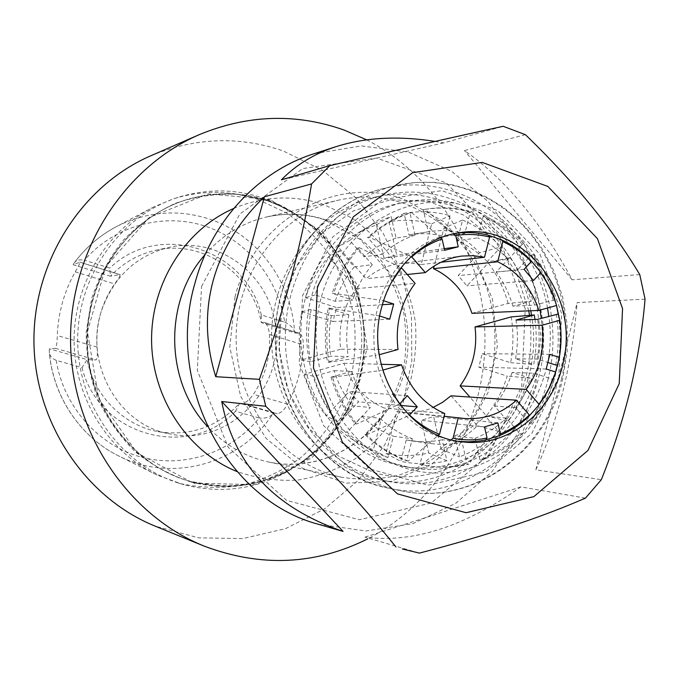 <?xml version="1.0" encoding="UTF-8"?>
<svg xmlns="http://www.w3.org/2000/svg" width="679" height="679" viewBox="0 0 679 679"><rect width="100%" height="100%" fill="white"/><g stroke="black" fill="none" stroke-linecap="round" stroke-linejoin="round"><path stroke-width="0.51" stroke-dasharray="3.4 2.55" d="M556.483 305.346C552.188 286.275 544.533 268.977 533.507 253.437C514.079 226.828 488.948 210.329 458.121 203.929C400.296 192.437 337.836 233.882 320.827 299.057C303.241 364.037 336.003 437.972 391.656 462.815C442.615 486.826 504.276 466.711 535.51 419.316C546.154 403.513 553.393 386.028 557.23 366.864M555.583 372.533L554.149 379.12L552.197 379.043L533.643 373.187L512.093 372.474L530.257 378.186C525.359 394.143 517.865 408.486 507.765 421.218L494.465 406C502.248 396.027 508.121 384.849 512.093 372.474M494.465 406L515.65 407.621L529.23 423.246L531.148 423.424L536.716 415.837C544.312 404.616 550.117 392.377 554.149 379.12M531.148 423.424L538.413 405.584M528.805 416.363L521.837 433.889L519.944 433.686L506.296 418.06L485.307 416.159L498.666 431.377C487.233 442.725 474.188 451.221 459.522 456.857L454.743 435.859L475.062 438.32L479.951 459.887C494.932 454.081 508.265 445.348 519.944 433.686M479.951 459.887L481.767 460.158C496.782 454.336 510.141 445.577 521.837 433.889M481.767 460.158L499.023 435.791M485.74 439.873L468.849 464.19L467.05 463.91L462.136 442.275L442.097 439.703L446.909 460.761C431.666 464.419 416.295 464.614 400.788 461.347L406.263 439.967L412.119 440.968C422.219 442.309 432.209 441.893 442.097 439.703M406.263 439.967L425.495 442.572L419.894 464.546L426.42 465.76C440.73 468.103 454.879 467.585 468.849 464.19M421.6 464.835L450.814 440.128L437.301 436.181L408.376 461.083L406.696 460.803L412.331 438.753L393.396 436.249L387.879 457.697L376.904 453.122C366.049 447.86 356.119 440.875 347.139 432.167L361.89 416.312L380.104 418.281L364.996 434.585C377.354 446.553 391.248 455.295 406.696 460.803M364.996 434.585L366.592 434.798C378.975 446.799 392.903 455.558 408.376 461.083M366.592 434.798L406.594 416.524L396.595 405.363L356.755 423.976L355.185 423.781L370.361 407.476L352.376 405.804L337.548 421.651C326.854 408.385 318.986 393.268 313.953 376.302L334.195 370.666C338.201 383.711 344.261 395.424 352.376 405.804M334.195 370.666L351.747 371.362L331.012 377.159L332.54 377.235C337.709 394.728 345.789 410.303 356.755 423.976M332.54 377.235L378.865 370.726L375.309 355.346L329.035 362.238L327.516 362.196L348.285 356.475L330.809 356.186L310.532 361.754C307.468 344.211 307.706 326.726 311.262 309.318L331.369 315.642L348.853 314.776L328.263 308.266C324.621 326.175 324.375 344.151 327.516 362.196M328.263 308.266L329.782 308.173C326.132 326.124 325.886 344.143 329.035 362.238M329.782 308.173L375.852 315.37L379.816 300.152L333.695 293.328L332.167 293.464L352.715 300.033L335.146 301.306L315.081 294.924C320.581 278.169 328.857 263.384 339.899 250.559L354.268 266.923C345.883 276.973 339.508 288.439 335.146 301.306M354.268 266.923L372.287 264.691L357.578 247.852L359.157 247.614C347.835 260.821 339.347 276.064 333.695 293.328M359.157 247.614L398.454 266.253L408.733 255.499L369.266 237.192L367.67 237.455L382.311 254.286L364.054 256.798L349.761 240.434L358.02 233.584L368.604 226.514L374.137 223.476L391.112 216.516L396.044 238.1L415.03 235.087L409.989 212.9C394.431 217.806 380.325 225.988 367.67 237.455M409.989 212.9L411.669 212.578C396.086 217.492 381.954 225.691 369.266 237.192M411.669 212.578L439.916 237.081L453.504 233.661L424.969 209.344L423.255 209.667L428.271 231.785L408.987 234.875L404.09 213.359C419.647 210.694 434.984 211.466 450.101 215.676L444.745 236.479C433.185 233.483 421.481 232.914 409.632 234.773L408.987 234.875M444.745 236.479L464.835 233.466L470.301 212.094L472.1 211.772C456.627 207.418 440.917 206.603 424.969 209.344M472.1 211.772L488.354 235.248M501.509 239.831L484.891 216.278L483.066 216.593L477.634 237.896L457.273 240.79L462.586 220.038L443.973 228.025L434.195 266.032M443.973 228.025C457.383 233.72 469.265 241.97 479.62 252.766L501.009 246.91L487.284 261.585L508.299 259.285L522.321 244.219L524.222 243.982C512.832 231.879 499.727 222.644 484.891 216.278M524.222 243.982L530.757 260.337M540.085 271.464L533.253 254.769L531.334 254.981L517.381 270.047L496.171 272.058L509.836 257.383L488.294 262.994L466.931 285.842L458.155 275.615L479.62 252.766M471.956 313.325L508.164 303.42L531.216 301.17L512.925 306.195L534.492 305.109L555.125 299.846C550.779 284.161 544.006 269.835 534.797 256.883L533.253 254.769M555.125 299.846L556.415 305.109M557.629 365.039C560.862 348.089 561.066 331.097 558.257 314.046M557.578 365.039C560.659 348.089 560.854 331.089 558.155 314.054M360.744 231.284L376.378 224.842L384.034 258.232L396.697 255.024L389.092 221.736C403.487 219.283 417.695 219.962 431.708 223.781L421.175 264.555L410.77 263.138L400.254 263.503C387.624 265.099 376.225 270.183 366.049 278.746L338.142 246.952L350.636 237.217L374.137 223.476M363.333 445.636C353.25 440.747 344.032 434.28 335.681 426.242L358.529 401.798L349.261 391.537L326.302 415.981C316.465 403.725 309.2 389.805 304.515 374.205L343.922 363.282C351.493 384.704 364.895 399.617 384.136 408.011L373.34 449.829L363.333 445.636L376.904 453.122M511.168 316.915C513.689 332.218 513.494 347.478 510.591 362.688L482.2 353.691L478.797 367.161L507.238 376.073C502.655 390.79 495.695 404.03 486.342 415.794L469.902 397.062M528.771 310.855L516.286 272.576L494.176 239.763L464.156 215.268L428.653 201.417L390.688 199.736L353.683 210.719L321.133 233.678L296.316 266.686L281.785 306.687L279.103 349.795L288.567 391.732L309.157 428.356L338.711 456.186L374.231 472.745C416.074 484.246 461.219 470.717 491.604 439.313C522.737 404.65 535.375 363.333 529.527 315.362M451.017 395.798L477.396 425.716C466.762 436.147 454.658 443.964 441.078 449.175L433.635 416.592L421.201 420.284L428.695 452.969C414.563 456.271 400.33 456.415 385.978 453.419L396.706 411.72L402.053 412.476C412.832 413.443 423.212 411.763 433.185 407.408M328.5 256.84L356.534 288.643C343.192 306.212 337.896 326.412 340.654 349.227L301.187 360.023C298.395 343.871 298.616 327.779 301.858 311.754L332.948 321.49L336.614 307.545L305.584 297.716C310.702 282.32 318.332 268.689 328.5 256.84L339.899 250.559M508.164 303.42C503.954 288.55 497.334 275.08 488.294 262.994M150.721 155.822C194.992 137.481 239.127 135.842 283.118 150.916L322.457 170.242L356.314 198.192L383.151 233.16L401.798 273.323L411.482 316.677L411.797 361.16L402.723 404.642L384.628 445.051L358.266 480.367L324.783 508.758L285.698 528.585L242.904 538.574L198.591 537.861L155.185 526.149M269.987 199.567L208.037 193.88L149.1 217.543L105.635 266.796L87.438 331.81L98.786 398.624L137.031 452.817L193.447 483.244L255.881 484.611L311.916 457.841L351.264 409.047L367.237 347.707L357.23 285.019L322.89 232.294L269.987 199.567M366.668 139.849C438.592 176.778 484.619 256.679 484.976 339.084C485.146 421.481 439.593 501.62 367.814 538.812M405.108 203.768C383.329 196.265 361.084 195.068 338.371 200.186C280.597 213.257 235.155 273.713 236.156 339.975C236.759 406.246 283.644 465.59 341.715 477.261C360.812 480.172 379.688 479.527 398.352 475.342C416.482 469.206 433.092 460.031 448.182 447.817C469.596 427.159 484.144 401.96 491.825 372.228C497.554 342.012 495.364 312.459 485.256 283.559C477.201 265.26 466.575 248.845 453.394 234.323C438.957 221.218 422.864 211.033 405.108 203.768M73.137 264.751L110.397 276.209L109.837 268.095L84.4 260.227C114.581 225.53 163.376 212.442 204.99 226.082C246.638 239.789 278.017 278.288 284.705 322.177L261.322 314.946L261.262 322.584L264.572 322.533C267.102 324.036 268.723 328.016 269.453 334.492C270.641 356.28 265.311 376.225 253.462 394.312C249.125 400.067 245.425 403.148 242.352 403.555L239.628 403.258C217.382 427.108 190.179 436.563 158.029 431.615C123.629 425.402 94.067 395.891 87.099 359.607L95.951 359.921C97.318 358.953 97.674 354.667 97.038 347.062C95.773 323.798 101.646 302.758 114.649 283.941C118.613 278.551 120.421 275.428 120.056 274.562L110.397 276.209C123.162 262.832 138.304 254.184 155.839 250.262C203.242 239.05 252.987 274.324 261.262 322.584L295.331 333.058L294.516 331.216C291.274 280.733 256.484 234.128 208.843 218.876C178.085 209.157 147.844 211.441 118.121 225.734C100.645 234.611 85.919 247.139 73.943 263.325L73.137 264.751L79.952 262.187C80.147 262.926 78.577 266.16 75.225 271.88C64.182 291.495 58.199 312.713 57.282 335.545C57.095 343.073 56.493 347.334 55.483 348.319L49.414 348.819L49.27 350.788C52.461 396.57 81.302 438.668 120.913 457.043C174.113 483.066 240.697 462.857 272.372 414.538L274.061 413.121L277.346 413.579C280.588 413.333 284.026 410.218 287.675 404.217C297.453 385.689 302.698 365.905 303.403 344.847C303.284 338.541 301.909 334.662 299.269 333.211L295.331 333.058M261.322 314.946C246.63 249.456 159.361 219.996 109.837 268.095M274.859 321.99C266.872 272.551 217.076 236.054 169.012 247.402C137.26 255.304 115.09 275.462 102.512 307.876C82.312 361.22 118.036 425.758 170.336 433.974C231.174 447.427 288.354 383.813 274.859 321.99M81.998 367.662C98.99 436.682 190.018 460.014 235.486 411.253L259.166 417.975C231.564 452.265 184.756 468.612 141.699 457.222C98.693 445.823 63.648 406.831 56.213 360.337L81.998 367.662L87.099 359.607L49.414 348.819M274.061 413.121L239.628 403.258L235.486 411.253M73.943 263.325L74.35 262.705C76.294 260.142 79.638 259.31 84.4 260.227M284.705 322.177C289.432 324.265 292.708 327.278 294.516 331.216M272.372 414.538C268.723 417.534 264.318 418.68 259.166 417.975M56.213 360.337C51.935 358.529 49.626 355.804 49.295 352.172L49.27 350.788M257.816 199.414L286.215 212.773C303.606 224.791 318.553 239.432 331.029 256.704C341.834 275.122 349.422 294.856 353.793 315.905C356.203 337.276 355.176 358.478 350.729 379.493C341.69 410.354 324.138 437.717 299.948 458.24C282.753 470.564 263.987 479.501 243.625 485.069C222.754 488.49 201.833 488.04 180.86 483.711L157.112 475.045C108.759 452.222 74.783 398.785 74.096 341.936C73.408 285.087 106.085 230.843 153.878 206.866L173.62 198.777C202.028 190.027 230.088 190.239 257.816 199.414M185.409 485.052C220.055 493.523 252.944 489.627 284.094 473.365C331.938 447.665 362.314 393.769 361.712 338.465C360.982 283.151 329.315 230.02 280.86 205.474C247.988 189.356 213.741 186.64 178.102 197.334C120.107 215.625 76.778 276.438 77.695 341.893C78.357 407.349 123.145 467.101 181.565 483.983L185.409 485.052M547.52 308.011C538.829 258.75 503.249 216.406 458.121 203.929C440.773 199.049 423.195 198.421 405.388 202.028C352.927 212.646 309.98 265.251 306.823 325.954C303.386 386.623 340.442 445.068 391.656 462.815L409.743 467.551C489.126 483.414 561.932 400.245 548.785 316.227M530.783 310.761C522.193 260.566 487.471 216.66 442.046 200.916C420.445 193.379 398.361 192.064 375.81 196.969C318.561 209.472 272.652 268.434 271.566 334.637C270.123 400.822 313.825 462.204 370.7 477.549L379.221 479.578C466.838 499.413 548.038 406.959 531.496 315.2M451.433 199.04C518.332 221.541 557.977 304.71 538.837 376.658C522.898 446.095 454.837 495.738 387.947 481.326C328.254 469.851 279.68 408.351 279.069 339.458C278.017 270.582 325.088 207.918 384.492 195.009C407.298 190.052 429.612 191.402 451.433 199.04M318.544 524.307L366.006 530.97L412.79 523.679L455.634 503.419L491.749 471.99L518.934 431.759L535.612 385.528L540.874 336.3L534.424 287.217L516.634 241.393L488.481 201.841L451.62 171.286L408.3 152.071L361.355 145.909L314.071 153.717M435.095 141.41L443.625 142.896L503.198 126.294M525.402 134.68L464.478 150.568C505.083 178.815 540.976 221.897 572.151 279.816L639.754 274.579M645.05 299.15L577.142 302.588C572.159 364.122 558.401 419.868 535.867 469.843L601.331 479.688M585.442 498.131L520.895 486.885C464.708 526.649 412.756 543.404 365.03 537.157L419.418 553.105M235.002 296.918L229.799 347.13L240.621 396.273L266.015 438.328L302.681 468.357L346.01 483.117L390.849 481.411L432.209 463.935L465.743 433.041L488.159 392.292L497.342 346.044L492.453 299.015L473.95 256.017L443.565 221.558L404.234 199.465C337.488 173.909 254.65 218.697 235.002 296.918M201.544 286.496L239.763 214.114L302.834 168.545L376.675 158.037L446.222 182.914L498.675 236.801L525.232 308.937L521.71 386.283L488.625 455.202L431.233 503.003L359.352 519.724L286.572 500.389L228.127 447.189L197.317 370.378L201.544 286.496M365.03 537.157L520.895 486.885M535.867 469.843L577.142 302.588M572.151 279.816L464.478 150.568M443.625 142.896L281.429 179.816M540.085 310.074C529.654 240.952 463.562 188.72 398.743 203.42C346.697 213.953 304.116 266.058 300.975 326.149C297.563 386.224 334.306 444.091 385.112 461.686L403.054 466.388C463.137 477.744 523.484 432.795 537.912 370.267C542.097 353.199 543.217 335.884 541.265 318.332M379.391 315.922C377.006 328.84 376.837 341.809 378.865 354.82L375.309 355.346C373.204 341.978 373.382 328.644 375.852 315.37L379.739 316.032M399.464 404.022L396.595 405.363C388.728 395.102 382.82 383.559 378.865 370.726L382.421 370.225L392.717 393.65M438.278 435.341L437.301 436.181C426.005 431.819 415.769 425.266 406.594 416.524L409.165 415.353M459.284 441.418L450.814 440.128L451.238 439.771M559.657 319.817C561.584 332.566 561.423 345.272 559.19 357.943M453.665 233.797L456.772 233.186M411.135 256.62L408.733 255.499C418.12 247.131 428.517 240.986 439.916 237.081L440.671 237.735M391.376 282.549L383.355 300.67L379.816 300.152C384.11 287.489 390.323 276.192 398.454 266.253L401.179 267.543M534.95 319.427C536.962 334.543 536.529 349.566 533.66 364.504L515.522 358.733L537.157 359.072L547.817 362.484M537.157 359.072C539.542 345.866 539.703 332.625 537.649 319.342M555.668 364.996C558.893 348.089 559.097 331.131 556.296 314.122M515.522 358.733C517.865 345.874 518.026 332.982 516.015 320.047M515.65 407.621C523.594 397.368 529.595 385.893 533.643 373.187M529.23 423.246C539.542 410.158 547.198 395.424 552.197 379.043M486.342 415.794L507.765 421.218M546.196 369.003L478.797 367.161M530.257 378.186L507.238 376.073M549.837 354.336L482.2 353.691M510.591 362.688L533.66 364.504M475.062 438.32C486.665 433.728 497.079 426.972 506.296 418.06M454.743 435.859C466.1 431.403 476.285 424.833 485.307 416.159M425.495 442.572L431.488 443.599C441.808 444.966 452.027 444.524 462.136 442.275M419.894 464.546L424.706 465.471C438.99 467.814 453.105 467.288 467.05 463.91M498.666 431.377L477.396 425.716M385.978 453.419L400.788 461.347M396.706 411.72L444.108 416.261M484.543 426.913L421.201 420.284M446.909 460.761L428.695 452.969M497.868 422.864L433.635 416.592M441.078 449.175L459.522 456.857M380.104 418.281C389.704 427.439 400.449 434.263 412.331 438.753M361.89 416.312C371.277 425.224 381.776 431.869 393.396 436.249M351.747 371.362C355.847 384.764 362.051 396.808 370.361 407.476M331.012 377.159C336.181 394.609 344.236 410.15 355.185 423.781M444.787 413.596L384.136 408.011M387.879 457.697L373.34 449.829M304.515 374.205L313.953 376.302M343.922 363.282L381.131 364.284M407.298 395.67L349.261 391.537M337.548 421.651L326.302 415.981M400.508 405.414L358.529 401.798M335.681 426.242L347.139 432.167M348.853 314.776C346.214 328.619 346.018 342.522 348.285 356.475M331.369 315.642C328.789 329.111 328.602 342.623 330.809 356.186M372.287 264.691C363.706 275.02 357.188 286.801 352.715 300.033M357.578 247.852C346.273 261.033 337.811 276.234 332.167 293.464M398.03 349.498L340.654 349.227M310.532 361.754L301.187 360.023M356.534 288.643L415.107 283.389M382.379 304.701L336.614 307.545M315.081 294.924L305.584 297.716M389.729 319.215L332.948 321.49M301.858 311.754L311.262 309.318M415.03 235.087C403.054 239.11 392.139 245.509 382.311 254.286M396.044 238.1C384.331 242.021 373.671 248.259 364.054 256.798M464.835 233.466C453.012 230.376 441.044 229.782 428.933 231.675L428.271 231.785M470.301 212.094C454.854 207.749 439.177 206.942 423.255 209.667M407.366 274.469L366.049 278.746M349.761 240.434L338.142 246.952M431.708 223.781L450.101 215.676M421.175 264.555L440.968 262.264M444.278 248.667L396.697 255.024M404.09 213.359L389.092 221.736M444.643 250.271L384.034 258.232M376.378 224.842L391.112 216.516M509.836 257.383C519.596 270.463 526.726 285.061 531.216 301.17M462.586 220.038C477.074 226.209 489.882 235.163 501.009 246.91M508.299 259.285C499.328 250.042 489.101 242.912 477.634 237.896M522.321 244.219C510.956 232.15 497.868 222.941 483.066 216.593M487.284 261.585C478.5 252.596 468.493 245.662 457.273 240.79M553.173 299.957C548.581 283.415 541.307 268.417 531.334 254.981M534.492 305.109C530.766 292.267 525.062 280.58 517.381 270.047M512.925 306.195C509.275 293.684 503.691 282.311 496.171 272.058M524.095 269.351L458.155 275.615M533.49 280.503L466.931 285.842M233.686 208.478C263.741 195.917 293.897 194.652 324.138 204.685L351.815 218.035C368.697 230.122 383.066 244.89 394.915 262.323C405.024 280.902 411.839 300.729 415.361 321.804C416.881 343.133 414.928 364.097 409.505 384.704L396.85 413.587C385.46 431.326 371.472 446.451 354.905 458.979C337.149 469.656 318.103 476.7 297.742 480.104C277.083 481.224 256.789 478.356 236.861 471.498M205.134 254.532C222.025 235.299 242.344 222.822 266.083 217.093C286.53 212.485 306.594 213.461 326.285 220.021C384.263 239.466 419.257 307.74 404.803 369.325C391.104 431.097 329.688 474.884 269.045 462.102C245.17 456.959 224.554 444.974 207.205 426.157M55.483 348.319L95.951 359.921M97.038 347.062L57.282 335.545M75.225 271.88L114.649 283.941M119.75 274.554L79.74 262.213M298.701 333.109L264.08 322.457M269.453 334.492L303.403 344.847M287.675 404.217L253.462 394.312M242.352 403.555L277.346 413.579M191.427 482.124C225.335 490.459 257.553 486.665 288.066 470.734C334.942 445.56 364.733 392.7 364.139 338.431C363.426 284.17 332.362 232.048 284.891 208.012L267.407 200.704L237.073 194.262C216.16 193.422 195.628 196.426 175.496 203.267C156.051 212.255 138.635 224.605 123.23 240.307C109.412 257.638 98.905 277.049 91.707 298.514L86.233 331.904C86.182 354.727 89.934 376.82 97.496 398.174C107.121 418.561 119.767 436.478 135.444 451.925C152.495 465.556 171.159 475.623 191.427 482.124M268.154 200.789C287.616 208.521 305.185 219.41 320.878 233.466C335.137 249.032 346.502 266.592 354.956 286.148C365.353 316.389 366.949 348.981 359.556 380.138C353.063 400.466 343.489 419.113 330.851 436.079C316.66 451.696 300.288 464.385 281.743 474.137C262.298 481.92 242.055 485.986 221.006 486.317L189.882 481.369C132.125 465.302 87.599 406.415 86.954 341.783C86.038 277.151 129.129 217.204 186.479 199.745C214.072 191.529 241.291 191.877 268.154 200.789M268.451 200.712C241.58 191.792 214.343 191.444 186.742 199.668C129.358 217.127 86.25 277.108 87.158 341.775C87.812 406.449 132.354 465.37 190.145 481.445C210.897 486.139 231.666 486.953 252.435 483.881C272.729 478.653 291.486 470.021 308.699 457.986C332.965 437.862 350.67 410.803 359.895 380.155C367.288 348.981 365.692 316.372 355.295 286.114C346.833 266.55 335.468 248.981 321.201 233.406C305.499 219.351 287.921 208.445 268.451 200.712M548.276 378.492C531.53 451.781 459.42 504.124 388.812 488.209C312.026 474.774 256.764 378.466 281.412 294.194C295.34 240.722 337.225 198.939 385.188 188.108C433.227 176.964 484.051 195.696 516.252 234.102C548.343 272.695 560.531 328.449 548.276 378.492M561.525 379.001C573.925 328.161 561.592 271.532 529.094 232.311C496.493 193.269 445.008 174.189 396.307 185.486C333.703 199.719 284.229 266.278 285.333 339.39C285.995 412.501 337.064 477.838 399.99 490.561C471.566 506.687 544.575 453.445 561.525 379.001M558.775 376.887L531.954 433.261L485.621 472.032L427.931 485.171L369.902 468.977L323.577 425.58L299.244 363.392L302.562 295.62L332.727 236.954L382.769 199.66L441.74 190.646L497.656 210.507L540.068 254.362L561.635 313.443L558.775 376.887M534.797 256.883L533.507 253.437M536.716 415.837L535.51 419.316M341.715 477.261L269.045 462.102C312.23 470.98 357.536 451.611 383.414 414.479C391.791 401.552 398.429 386.343 403.326 368.858C406.619 352.325 406.67 332.99 403.47 310.88L387.785 271.286L360.574 239.712L324.935 219.911C305.677 213.529 286.063 212.586 266.083 217.093L338.371 200.186M158.029 431.615L170.336 433.974M155.839 250.262L169.012 247.402M79.952 262.187L120.056 274.562M74.35 262.705C86.258 246.833 100.848 234.51 118.121 225.734L153.878 206.866M264.572 322.533L299.269 333.211M157.112 475.045L120.913 457.043C81.607 438.778 52.945 397.368 49.295 352.172M178.102 197.334L173.62 198.777M181.565 483.983L177.049 482.65M284.094 473.365L288.066 470.734C256.985 486.911 224.257 490.459 189.882 481.369L190.145 481.445C132.778 465.539 88.075 406.713 87.421 341.783C86.505 276.845 129.782 216.949 186.742 199.668L186.479 199.745C213.86 191.588 240.875 191.928 267.526 200.763L284.891 208.012L280.86 205.474M379.221 479.578L387.947 481.326M375.81 196.969L384.492 195.009M396.307 185.486L385.188 188.108C322.78 202.384 274.138 267.95 275.224 339.508C275.869 411.075 326.081 475.444 388.812 488.209L399.99 490.561C472.321 506.84 545.933 453.216 562.781 378.695L567.152 351.569L567.109 324.019L562.662 296.893L553.911 270.989L542.343 249.049L531.037 233.389L517.958 219.41L503.3 207.341L487.276 197.419L470.14 189.823L452.163 184.739L433.643 182.269L414.92 182.507L396.307 185.486M403.054 466.388L409.743 467.551M398.743 203.42L405.388 202.028M458.987 232.812L454.557 233.491M461.508 441.732L457.06 441.163M412.119 440.968L431.488 443.599M402.053 412.476L464.012 418.434M424.706 465.471L426.42 465.76M409.632 234.773L428.933 231.675M400.254 263.503L462.051 256.051"/><path stroke-width="1.02" d="M557.23 366.864L557.578 365.039M547.817 362.484L555.668 364.996L557.629 365.039L559.19 357.943L554.879 374.689L549.744 387.2L544.363 396.977L538.413 405.584L528.805 416.363C519.995 424.876 510.065 431.343 499.023 435.791L485.74 439.873L480.138 440.909L468.79 441.834L459.284 441.418M456.772 233.186C467.441 231.879 477.974 232.566 488.354 235.248L501.509 239.831C512.416 244.678 522.168 251.51 530.757 260.337L540.391 271.889C547.529 281.912 552.876 292.98 556.415 305.109L559.657 319.817L558.257 314.046L537.649 319.342L516.015 320.047L534.28 314.963L534.95 319.427M558.155 314.054L556.483 305.346M469.902 397.062L460.082 385.876C472.66 368.544 477.634 348.896 475.02 326.938L511.168 316.915L534.28 314.963M529.527 315.362L528.771 310.855M433.185 407.408L442.513 402.35L451.017 395.798L516.481 400.194L529.34 415.005L528.805 416.363M433.508 268.68L497.707 261.755C517.661 271.541 531.385 287.76 538.863 310.413L471.956 313.325C464.954 292.513 452.138 277.626 433.508 268.68L434.195 266.032M367.814 538.812C315.336 565.047 260.761 567.466 204.099 546.077L155.185 526.149C85.724 498.123 34.867 423.204 33.95 342.42C32.915 261.636 81.947 185.511 150.721 155.822L199.125 134.714C247.742 114.624 296.027 113.062 343.99 130.02L366.668 139.849M204.099 546.077C127.813 515.353 71.558 432.039 70.548 341.978C69.385 251.926 123.612 167.28 199.125 134.714M381.632 307.434C391.571 267.984 423.467 237.82 458.987 232.812C522.27 221.303 578.949 292.411 563.816 359.641C554.904 410.277 508.775 448.53 461.508 441.732C406.22 436.682 364.25 368.001 381.632 307.434M619.24 383.601L622.55 308.597L597.435 238.652L547.894 186.453L482.277 162.417L412.705 172.661L353.343 216.822L317.433 286.861L313.477 367.993L342.479 442.326L397.495 493.879L466.057 512.721L533.847 496.638L588.014 450.398L619.24 383.601M531.496 315.2L530.783 310.761M336.3 146.579L314.071 153.717C258.716 171.023 211.678 220.819 194.992 283.075C164.997 384.119 227.083 500.465 318.544 524.307L343.065 531.411C274.384 507.858 233.932 464.555 221.71 401.501L265.769 406.288L259.37 379.34L215.761 376.701C205.593 343.939 204.718 311.933 213.147 280.69C221.77 249.507 238.855 221.532 264.394 196.757L311.585 183.933L329.867 165.617L281.429 179.816C296.265 164.624 314.555 153.547 336.3 146.579C365.599 137.387 398.531 135.664 435.095 141.41M329.867 165.617C398.183 149.669 455.957 136.564 503.198 126.294L525.402 134.68C573.933 181.505 612.051 228.136 639.754 274.579L645.05 299.15C642.589 328.364 637.734 358.385 630.485 389.194C622.864 420.038 613.137 450.202 601.331 479.688L585.442 498.131C540.577 517.678 485.239 536.003 419.418 553.105L402.257 548.955M311.585 183.933C300.95 247.088 283.542 312.221 259.37 379.34M265.769 406.288C317.161 455.855 360.549 502.749 395.933 546.968M264.394 196.757L215.761 376.701M221.71 401.501L343.065 531.411M541.265 318.332L540.085 310.074M548.785 316.227L547.52 308.011M559.19 357.943L559.309 357.392L549.837 354.336L546.196 369.003L555.694 372.024L555.583 372.542M559.309 357.392C561.465 345.051 561.618 332.676 559.768 320.267L559.657 319.817M460.082 385.876L526.183 389.39C539.635 370.505 544.957 349.116 542.148 325.233L559.768 320.267M526.183 389.39L538.982 404.2L544.719 395.891L548.997 388.303L555.694 372.024M542.148 325.233L475.02 326.938M538.413 405.584L538.982 404.2M499.023 435.791L500.355 433.906L497.868 422.864L484.543 426.913L487.047 437.989L485.74 439.873M500.355 433.906C511.092 429.569 520.759 423.272 529.34 415.005M444.108 416.261L464.012 418.434C483.762 419.928 501.246 413.851 516.481 400.194M458.283 417.619L453.071 438.218C464.461 440.501 475.792 440.416 487.047 437.989M451.238 439.771L453.071 438.218M409.165 415.353L417.271 406.857L400.508 405.414M409.666 415.115C418.595 423.611 428.551 429.994 439.534 434.254L438.278 435.341M381.131 364.284L401.552 364.835C409.7 388.218 424.112 404.472 444.787 413.596L439.534 434.254M401.552 364.835L382.71 370.14M392.717 393.65L399.659 403.937L407.298 395.67L417.271 406.857M379.739 316.032L389.729 319.215L393.676 303.997L382.379 304.701M401.179 267.543L415.107 283.389C400.763 302.545 395.068 324.587 398.03 349.498L379.247 354.71M401.476 267.687L391.376 282.549M383.593 300.746L393.676 303.997M440.671 237.735L442.088 238.966L444.643 250.271L458.24 246.8L444.278 248.667M442.088 238.966C431.012 242.793 420.904 248.777 411.763 256.908L411.135 256.62M440.968 262.264L484.492 257.239L473.331 255.669L462.051 256.051C448.496 257.765 436.257 263.282 425.326 272.61L411.763 256.908M484.492 257.239L489.61 237.064C478.44 234.213 467.135 233.703 455.702 235.537L458.24 246.8M425.326 272.61L407.366 274.469M488.354 235.248L489.61 237.064M455.702 235.537L453.665 233.797M530.757 260.337L531.258 261.602C522.889 253.038 513.4 246.384 502.791 241.648L501.509 239.831M556.415 305.109L556.517 305.516C553.037 293.668 547.809 282.846 540.824 273.051L540.085 271.464M531.258 261.602L524.095 269.351L533.49 280.503L540.611 272.754M497.707 261.755L502.791 241.648M538.863 310.413L556.517 305.516M236.861 471.498C187.803 451.611 152.24 398.293 151.587 341.002C150.857 283.712 185.121 229.544 233.686 208.478M207.205 426.157C164.7 381.08 163.732 300.61 205.134 254.532M542.351 399.524L541.952 400.703M540.824 273.051L540.391 271.889"/></g></svg>
